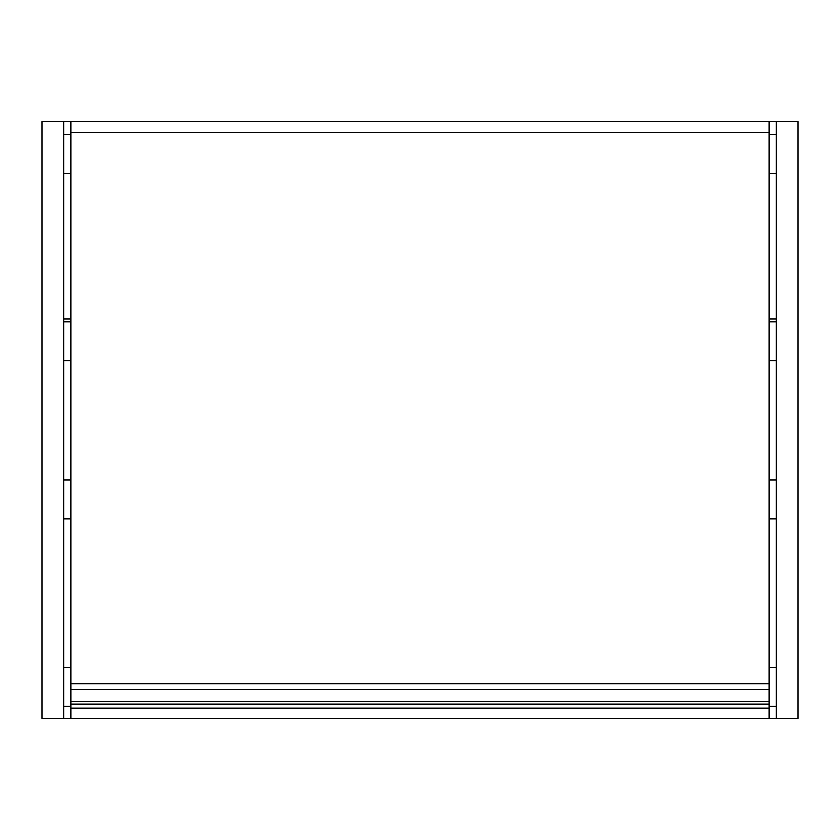 <?xml version="1.0" encoding="UTF-8"?>
<svg xmlns="http://www.w3.org/2000/svg" width="840" height="840" viewBox="0 0 840 840"><rect width="100%" height="100%" fill="white"/><g stroke="black" fill="none" stroke-linecap="round" stroke-linejoin="round"><path stroke-width="1.26" d="M769.199 708.078L70.802 708.078L70.802 704.036L769.199 704.036L70.802 704.036L70.802 121.558L769.199 121.558L769.199 718.442L70.802 718.442L769.199 718.442M70.802 708.078L70.802 718.442M70.802 704.036L769.199 704.036L70.802 704.036M70.802 121.558L42 121.558L42 718.442L191.037 718.442M70.802 318.843L63.599 318.843M63.599 121.558L63.599 718.442M70.802 667.317L63.599 667.317M70.802 480.123L63.599 480.123M70.802 321.72L63.599 321.72M70.802 134.516L63.599 134.516M776.401 121.558L776.401 718.442L798 718.442L798 121.558L769.199 121.558M776.401 318.843L769.199 318.843M776.401 718.442L648.963 718.442M769.199 667.317L776.401 667.317M769.199 480.123L776.401 480.123M769.199 321.72L776.401 321.72M769.199 134.516L776.401 134.516M70.802 132.363L769.199 132.363M70.802 683.875L769.199 683.875M70.802 701.232L769.199 701.232M70.802 689.64L769.199 689.64M70.802 706.199L63.599 706.199M70.802 519.005L63.599 519.005M70.802 360.602L63.599 360.602M70.802 173.397L63.599 173.397M769.199 706.199L776.401 706.199M769.199 519.005L776.401 519.005M769.199 360.602L776.401 360.602M769.199 173.397L776.401 173.397"/></g></svg>
